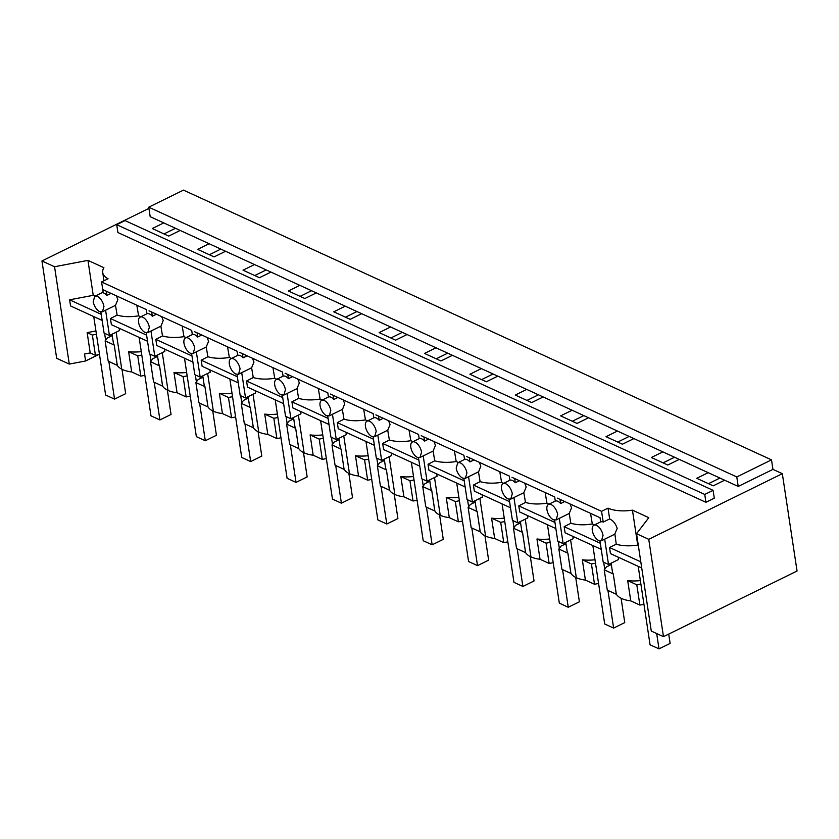 <?xml version="1.0" encoding="UTF-8"?>
<svg xmlns="http://www.w3.org/2000/svg" width="839" height="839" viewBox="0 0 839 839"><rect width="100%" height="100%" fill="white"/><g stroke="black" fill="none" stroke-linecap="round" stroke-linejoin="round"><path stroke-width="1.26" d="M554.946 522.456L518.796 505.875L519.719 511.989L555.869 528.57M549.073 504.134L546.944 503.148L545.161 492.535M518.796 505.875L525.476 502.446C531.611 504.218 538.764 504.459 546.944 503.148M554.6 520.138L557.778 541.186L563.137 543.641L573.194 538.701L572.838 536.352M600.315 543.273L564.165 526.682L570.856 523.253L569.209 513.489L559.309 518.345L563.137 543.641M564.165 526.682L565.087 532.796L601.248 549.388M594.452 524.941L592.313 523.966L590.53 513.353M570.856 523.253C576.98 525.036 584.133 525.277 592.313 523.966M599.969 540.945L603.147 561.994L608.506 564.458L618.563 559.508L618.217 557.169M640.367 580.588A28.799 13.12 171.4 0 1 627.698 580.609L630.76 600.892A28.799 13.12 171.4 0 1 621.699 598.522A28.799 13.12 171.4 0 1 620.829 598.102A28.799 13.12 171.4 0 1 616.34 594.243L613.267 573.96A28.799 13.12 171.4 0 1 612.397 571.6L611.117 563.168M604.227 569.838L607.289 590.121L616.308 594.264L613.267 573.96L604.227 569.838L606.45 566.923L611.327 564.521M594.987 559.781A28.799 13.12 171.4 0 1 582.329 559.802L591.443 563.976L595.512 563.21M598.574 583.483L594.505 584.259L591.443 563.976M594.505 584.259L585.402 580.085L582.329 559.802M585.402 580.085A28.799 13.12 171.4 0 1 576.33 577.714A28.799 13.12 171.4 0 1 575.46 577.295A28.799 13.12 171.4 0 1 570.971 573.436L567.898 553.153A28.799 13.12 171.4 0 1 567.028 550.783L565.748 542.361M558.858 549.031L561.92 569.314L570.94 573.446L567.867 553.163L558.858 549.031L561.081 546.105L565.947 543.714M549.618 538.974A28.799 13.12 171.4 0 1 536.96 538.984L546.074 543.169L550.132 542.393M553.205 562.675L549.136 563.451L546.074 543.169M549.136 563.451L540.033 559.267L536.96 538.984M540.033 559.267A28.799 13.12 171.4 0 1 530.951 556.897A28.799 13.12 171.4 0 1 530.091 556.477A28.799 13.12 171.4 0 1 525.592 552.618L522.498 532.356L513.478 528.213L515.712 525.287L520.579 522.896M527.469 515.545L527.825 517.883L517.768 522.823L512.409 520.369L509.221 499.32M524.658 483.128L526.2 486.987L523.84 492.671L513.94 497.537L517.768 522.823M525.476 502.446L523.84 492.682M509.577 501.649L473.416 485.057L474.339 491.172L510.5 507.763M473.416 485.057L480.107 481.628L478.471 471.864L468.571 476.72L472.399 502.016L482.446 497.076L482.1 494.727M472.399 502.016L467.04 499.551L463.852 478.503M464.208 480.831L428.047 464.25L428.97 470.354L465.131 486.945M428.047 464.25L434.738 460.821L433.102 451.046L423.202 455.913L427.03 481.198L437.077 476.258L436.72 473.909M427.03 481.198L421.671 478.744L418.483 457.695M418.839 460.024L382.678 443.432L383.601 449.547L419.762 466.127M412.966 441.692L410.827 440.716L409.044 430.092M382.678 443.432L389.369 440.003C395.494 441.786 402.647 442.017 410.827 440.716M389.369 440.003L387.723 430.239L377.833 435.095M377.833 435.105L381.651 460.391L391.708 455.451L391.352 453.102M522.498 532.356L522.529 532.335A28.799 13.12 171.4 0 1 521.648 529.975L520.379 521.543M504.249 518.156A28.799 13.12 171.4 0 1 491.591 518.177L500.705 522.351L504.763 521.575M373.46 439.206L337.309 422.615L338.232 428.729L374.383 445.32M191.974 355.956L155.823 339.365L156.746 345.479L192.907 362.06M462.457 521.04L458.398 521.816L449.284 517.642A28.799 13.12 171.4 0 1 440.213 515.272A28.799 13.12 171.4 0 1 439.342 514.852A28.799 13.12 171.4 0 1 434.854 510.993L431.781 490.71L422.741 486.589L425.803 506.871L434.822 511.003L431.781 490.71A28.799 13.12 171.4 0 1 430.91 488.35L429.631 479.918M422.741 486.589L424.974 483.663L429.841 481.271M413.501 476.531A28.799 13.12 171.4 0 1 400.843 476.552L409.956 480.726L414.026 479.95M477.129 511.538L468.11 507.406L471.172 527.679L480.191 531.821L477.16 511.528A28.799 13.12 171.4 0 1 476.279 509.158L475.01 500.736M468.11 507.406L470.343 504.48L475.21 502.089M367.597 420.874L365.458 419.899L363.675 409.285M337.309 422.615L343.99 419.185C350.125 420.968 357.278 421.209 365.458 419.899M381.651 460.391L376.292 457.926L373.114 436.878M386.38 469.913L377.372 465.781L380.434 486.054L389.453 490.196L386.412 469.892A28.799 13.12 171.4 0 1 385.541 467.533L384.262 459.101M377.372 465.781L379.595 462.855L384.472 460.454M368.132 455.713A28.799 13.12 171.4 0 1 355.474 455.734L364.587 459.908L368.657 459.143M343.99 419.185L342.354 409.422L332.454 414.288L336.282 439.573L346.339 434.633L345.983 432.284M336.282 439.573L330.923 437.119L327.745 416.071M341.043 449.085L344.105 469.368L341.043 449.085A28.799 13.12 171.4 0 1 340.162 446.726L338.893 438.294M341.012 449.096L331.992 444.964L334.226 442.038L339.092 439.646M322.763 434.906A28.799 13.12 171.4 0 1 310.105 434.917L319.219 439.101L323.277 438.325M297.803 379.06L299.334 382.92L296.985 388.604L298.621 398.378L291.93 401.808L292.863 407.922L329.014 424.503M283.886 395.043L285.428 389.757A8.642 4.394 -116.2 0 0 278.926 379.689A8.642 4.394 -116.2 0 0 278.045 379.385A8.642 4.394 -116.2 0 0 276.262 379.543A8.642 4.394 -116.2 0 0 274.71 384.839A8.642 4.394 -116.2 0 0 280.31 394.382A8.642 4.394 -116.2 0 0 281.222 394.896L283.886 395.043L297.142 388.53L287.085 393.47L290.913 418.766L300.96 413.816L300.614 411.477M290.913 418.766L285.554 416.301L282.365 395.253M295.643 428.289L286.623 424.146L289.696 444.429L298.705 448.561L295.674 428.268A28.799 13.12 171.4 0 1 294.793 425.908L293.524 417.476M286.623 424.146L288.857 421.22L293.723 418.829M277.394 414.088A28.799 13.12 171.4 0 1 264.736 414.109L273.839 418.283L277.908 417.507M252.434 358.253L253.965 362.102L251.616 367.797L253.252 377.56L246.561 380.99L247.484 387.104L283.645 403.695M251.616 367.797L241.716 372.652L245.544 397.948L255.591 393.009L255.234 390.659M245.544 397.948L240.185 395.494L236.997 374.435M250.274 407.471L241.254 403.339L244.317 423.611L253.336 427.754L250.305 407.46A28.799 13.12 171.4 0 1 249.424 405.09L248.145 396.669M241.254 403.339L243.488 400.413L248.354 398.022M232.025 393.271A28.799 13.12 171.4 0 1 219.367 393.292L228.47 397.476L232.539 396.7M207.055 337.435L208.596 341.295L206.237 346.979L207.883 356.753L201.192 360.183L202.115 366.286L238.276 382.878M206.237 346.979L196.347 351.845L200.164 377.131L210.222 372.191L209.865 369.842M200.164 377.131L194.805 374.676L191.628 353.628M204.894 386.664L195.886 382.521L198.948 402.804L207.967 406.936L204.926 386.643A28.799 13.12 171.4 0 1 204.055 384.283L202.776 375.851M195.886 382.521L198.109 379.595L202.986 377.204M186.646 372.464A28.799 13.12 171.4 0 1 173.988 372.485L183.101 376.659L187.17 375.882M155.823 339.365L162.504 335.936L160.868 326.172L150.968 331.027L154.796 356.323L164.853 351.384L164.496 349.034M154.796 356.323L149.436 353.859L146.259 332.81M159.525 365.846L150.506 361.714L153.579 381.986L162.598 386.129L159.557 365.825A28.799 13.12 171.4 0 1 158.676 363.465L157.407 355.044M150.506 361.714L152.74 358.788L157.606 356.397M141.277 351.646A28.799 13.12 171.4 0 1 128.619 351.667L137.732 355.841L141.791 355.075M116.317 295.81L117.859 299.67L115.499 305.354L117.135 315.118L110.444 318.547L111.377 324.662L147.528 341.253M102.4 311.793L103.942 306.497A8.642 4.394 -116.2 0 0 97.439 296.44A8.642 4.394 -116.2 0 0 96.558 296.136L94.776 296.293L93.223 301.579A8.642 4.394 -116.2 0 0 98.824 311.133A8.642 4.394 -116.2 0 0 99.736 311.647L102.4 311.793L115.656 305.281L105.599 310.22L109.427 335.506L119.484 330.566L119.128 328.217M237.353 376.763L201.192 360.183M111.042 293.388L106.952 295.401L106.312 291.217L102.746 289.581L101.592 281.967L601.573 511.329L603.199 522.099L609.659 518.932C613.319 520.715 615.826 523.893 617.189 528.486L614.735 534.223L604.688 539.162L608.506 564.458M109.427 335.506L104.067 333.052L100.879 312.003M106.952 295.401A8.642 4.394 -116.2 0 0 104.109 293.157A8.642 4.394 -116.2 0 0 103.239 292.853L102.746 289.581L146.332 309.581L146.961 313.755L140.144 317.1A8.642 4.394 -116.2 0 0 138.603 322.396A8.642 4.394 -116.2 0 0 144.203 331.94A8.642 4.394 -116.2 0 0 145.105 332.464L147.769 332.611L149.321 327.315A8.642 4.394 -116.2 0 0 142.808 317.247A8.642 4.394 -116.2 0 0 141.927 316.943A8.642 4.394 -116.2 0 0 140.144 317.1M117.135 315.118C123.26 316.901 130.423 317.142 138.603 315.831L136.82 305.218M140.732 316.806L138.603 315.831M161.686 316.618L163.227 320.477L161.036 326.088L147.769 332.611M201.79 335.013L197.689 337.026A8.642 4.394 -116.2 0 0 194.858 334.782A8.642 4.394 -116.2 0 0 193.977 334.478A8.642 4.394 -116.2 0 0 192.33 334.572L191.701 330.388L149.006 310.808M162.504 335.936C168.639 337.718 175.791 337.949 183.972 336.649L182.189 326.025M186.111 337.624L183.972 336.649M190.474 353.271L193.138 353.418L194.69 348.122A8.642 4.394 -116.2 0 0 188.177 338.065A8.642 4.394 -116.2 0 0 187.296 337.76A8.642 4.394 -116.2 0 0 185.513 337.918A8.642 4.394 -116.2 0 0 183.972 343.214A8.642 4.394 -116.2 0 0 189.572 352.758A8.642 4.394 -116.2 0 0 190.474 353.271M247.159 355.83L243.058 357.844A8.642 4.394 -116.2 0 0 240.227 355.6A8.642 4.394 -116.2 0 0 239.356 355.296A8.642 4.394 -116.2 0 0 237.699 355.379L237.07 351.205L194.375 331.615M207.883 356.753C214.008 358.526 221.16 358.767 229.341 357.456L227.558 346.843M231.48 358.442L229.341 357.456M235.853 374.089L238.507 374.236L240.059 368.94A8.642 4.394 -116.2 0 0 233.546 358.872A8.642 4.394 -116.2 0 0 232.676 358.578A8.642 4.394 -116.2 0 0 230.893 358.725A8.642 4.394 -116.2 0 0 229.341 364.021A8.642 4.394 -116.2 0 0 234.941 373.575A8.642 4.394 -116.2 0 0 235.853 374.089M292.528 376.648L288.438 378.651A8.642 4.394 -116.2 0 0 285.596 376.407A8.642 4.394 -116.2 0 0 284.725 376.103A8.642 4.394 -116.2 0 0 283.079 376.197L282.439 372.013L239.755 352.432M253.252 377.56C259.377 379.343 266.529 379.574 274.71 378.274L272.937 367.65M276.849 379.249L274.71 378.274M337.897 397.455L333.807 399.469A8.642 4.394 -116.2 0 0 330.975 397.225A8.642 4.394 -116.2 0 0 330.094 396.92A8.642 4.394 -116.2 0 0 328.448 397.015L327.818 392.83L285.124 373.25M298.621 398.378C304.746 400.151 311.909 400.392 320.089 399.081L318.306 388.467M322.218 400.067L320.089 399.081M343.172 399.878L344.714 403.727L342.522 409.348L329.255 415.861L330.797 410.565A8.642 4.394 -116.2 0 0 324.294 400.507A8.642 4.394 -116.2 0 0 323.414 400.203A8.642 4.394 -116.2 0 0 321.631 400.35A8.642 4.394 -116.2 0 0 320.079 405.646A8.642 4.394 -116.2 0 0 325.679 415.2A8.642 4.394 -116.2 0 0 326.591 415.714L329.255 415.861M383.276 418.273L379.176 420.287A8.642 4.394 -116.2 0 0 376.344 418.032A8.642 4.394 -116.2 0 0 375.463 417.728A8.642 4.394 -116.2 0 0 373.816 417.822L373.187 413.648L330.493 394.057M388.541 420.685L390.083 424.544L387.723 430.229M371.96 436.532L374.624 436.679L376.176 431.382A8.642 4.394 -116.2 0 0 369.663 421.314A8.642 4.394 -116.2 0 0 368.782 421.01A8.642 4.394 -116.2 0 0 367 421.168A8.642 4.394 -116.2 0 0 365.458 426.464A8.642 4.394 -116.2 0 0 371.058 436.007A8.642 4.394 -116.2 0 0 371.96 436.532M428.645 439.08L424.544 441.094A8.642 4.394 -116.2 0 0 421.713 438.849A8.642 4.394 -116.2 0 0 420.832 438.545A8.642 4.394 -116.2 0 0 419.185 438.64L418.556 434.455L375.862 414.875M433.92 441.503L435.451 445.362L433.092 451.046M417.34 457.339L419.993 457.486L421.545 452.19A8.642 4.394 -116.2 0 0 415.032 442.132A8.642 4.394 -116.2 0 0 414.162 441.828A8.642 4.394 -116.2 0 0 412.379 441.985A8.642 4.394 -116.2 0 0 410.827 447.281A8.642 4.394 -116.2 0 0 416.427 456.825A8.642 4.394 -116.2 0 0 417.34 457.339M474.014 459.898L469.924 461.911A8.642 4.394 -116.2 0 0 467.082 459.667A8.642 4.394 -116.2 0 0 466.211 459.363A8.642 4.394 -116.2 0 0 464.565 459.447L463.925 455.273L421.23 435.682M434.738 460.821C440.863 462.593 448.016 462.834 456.196 461.523L454.413 450.91M458.335 462.509L456.196 461.523M479.289 462.32L480.82 466.169L478.629 471.78L465.362 478.303L466.914 473.007A8.642 4.394 -116.2 0 0 460.401 462.939A8.642 4.394 -116.2 0 0 459.531 462.646L457.748 462.792L456.196 468.089A8.642 4.394 -116.2 0 0 461.796 477.643A8.642 4.394 -116.2 0 0 462.709 478.157L465.372 478.303M519.383 480.716L515.293 482.719A8.642 4.394 -116.2 0 0 512.461 480.474A8.642 4.394 -116.2 0 0 511.58 480.17A8.642 4.394 -116.2 0 0 509.934 480.265L509.294 476.08L466.61 456.5M480.107 481.628C486.232 483.411 493.384 483.642 501.575 482.341L499.792 471.717M503.704 483.316L501.575 482.341M510.741 499.111L512.283 493.825A8.642 4.394 -116.2 0 0 505.781 483.757A8.642 4.394 -116.2 0 0 504.9 483.453A8.642 4.394 -116.2 0 0 503.117 483.61A8.642 4.394 -116.2 0 0 501.565 488.906A8.642 4.394 -116.2 0 0 507.165 498.45A8.642 4.394 -116.2 0 0 508.077 498.964L510.741 499.111L523.84 492.671M564.762 501.523L560.662 503.536A8.642 4.394 -116.2 0 0 557.83 501.292A8.642 4.394 -116.2 0 0 556.949 500.988A8.642 4.394 -116.2 0 0 555.303 501.082L554.673 496.898L511.979 477.307M570.027 503.945L571.569 507.794L569.209 513.489M553.446 519.781L556.11 519.928L557.662 514.632A8.642 4.394 -116.2 0 0 551.15 504.575A8.642 4.394 -116.2 0 0 550.269 504.27A8.642 4.394 -116.2 0 0 548.486 504.417A8.642 4.394 -116.2 0 0 546.944 509.713A8.642 4.394 -116.2 0 0 552.544 519.268A8.642 4.394 -116.2 0 0 553.446 519.781M603.199 522.099A8.642 4.394 -116.2 0 0 602.318 521.795A8.642 4.394 -116.2 0 0 600.672 521.889L600.042 517.705L557.348 498.125M598.815 540.599L601.479 540.746L603.031 535.45A8.642 4.394 -116.2 0 0 596.519 525.382A8.642 4.394 -116.2 0 0 595.648 525.078A8.642 4.394 -116.2 0 0 593.865 525.235A8.642 4.394 -116.2 0 0 592.313 530.531A8.642 4.394 -116.2 0 0 597.913 540.075A8.642 4.394 -116.2 0 0 598.815 540.599M640.881 584.017L636.811 584.793L627.698 580.609M643.943 604.3L639.884 605.076L636.811 584.793M639.884 605.076L630.76 600.892M146.605 335.139L110.444 318.547M282.722 397.581L246.561 380.99M328.091 418.388L291.93 401.808M458.881 497.338A28.799 13.12 171.4 0 1 446.222 497.359L455.325 501.544L459.394 500.768M522.529 532.335L525.592 552.618L516.551 548.496L513.478 528.213M507.836 541.858L503.767 542.634L500.705 522.351M503.767 542.634L494.653 538.449L491.591 518.177M494.653 538.449A28.799 13.12 171.4 0 1 485.582 536.09A28.799 13.12 171.4 0 1 484.722 535.66A28.799 13.12 171.4 0 1 480.223 531.8L477.16 511.528M458.398 521.816L455.325 501.544M449.284 517.642L446.222 497.359M417.088 500.233L413.029 501.009L409.956 480.726M413.029 501.009L403.916 496.824L400.843 476.552M403.916 496.824A28.799 13.12 171.4 0 1 394.844 494.465L389.128 456.71M386.412 469.892L389.485 490.175A28.799 13.12 171.4 0 0 393.973 494.035A28.799 13.12 171.4 0 0 394.844 494.454M371.719 479.415L367.65 480.191L364.587 459.908M367.65 480.191L358.547 476.017L355.474 455.734M358.547 476.017A28.799 13.12 171.4 0 1 349.464 473.647L343.759 435.902M349.475 473.647A28.799 13.12 171.4 0 1 348.604 473.227A28.799 13.12 171.4 0 1 344.105 469.368L335.065 465.246L331.992 444.964M326.35 458.608L322.281 459.384L319.219 439.101M322.281 459.384L313.167 455.199L310.105 434.917M313.167 455.199A28.799 13.12 171.4 0 1 304.096 452.829A28.799 13.12 171.4 0 1 303.236 452.41A28.799 13.12 171.4 0 1 298.736 448.55L295.674 428.268M280.981 437.79L276.912 438.566L273.839 418.283M276.912 438.566L267.798 434.392L264.736 414.109M267.798 434.392A28.799 13.12 171.4 0 1 258.727 432.022A28.799 13.12 171.4 0 1 257.856 431.592A28.799 13.12 171.4 0 1 253.368 427.733L250.305 407.46M235.602 416.983L231.543 417.749L228.47 397.476M231.543 417.749L222.429 413.575L219.367 393.292M222.429 413.575A28.799 13.12 171.4 0 1 213.358 411.204A28.799 13.12 171.4 0 1 212.487 410.785A28.799 13.12 171.4 0 1 207.999 406.925L204.926 386.643M190.233 396.165L186.164 396.941L183.101 376.659M186.164 396.941L177.06 392.757L173.988 372.485M177.06 392.757A28.799 13.12 171.4 0 1 167.989 390.397A28.799 13.12 171.4 0 1 167.118 389.967A28.799 13.12 171.4 0 1 162.63 386.108L159.557 365.825M144.864 375.348L140.795 376.124L137.732 355.841M140.795 376.124L131.692 371.95L128.619 351.667M131.692 371.95A28.799 13.12 171.4 0 1 122.609 369.579A28.799 13.12 171.4 0 1 121.749 369.16A28.799 13.12 171.4 0 1 117.292 365.343L108.21 361.179L105.137 340.896L114.23 345.06L117.292 365.343M112.258 335.569L107.371 337.97L105.137 340.896M98.194 354.782L85.588 360.98L84.54 354.006L90.213 352.925L95.426 355.317L92.363 335.034L96.422 334.258M95.426 355.317L99.495 354.54M114.23 345.06A28.799 13.12 171.4 0 1 113.328 342.669L112.048 334.216M601.479 540.746L614.903 534.149L616.246 544.207L609.534 547.5L610.456 553.614L641.73 567.961M156.411 314.206L152.32 316.219A8.642 4.394 -116.2 0 0 149.489 313.964A8.642 4.394 -116.2 0 0 148.608 313.66A8.642 4.394 -116.2 0 0 146.961 313.755M151.691 312.035L152.32 316.219M197.06 332.852L197.689 337.026M242.429 353.659L243.058 357.844M287.798 374.477L288.438 378.651M333.177 395.284L333.807 399.469M378.546 416.102L379.176 420.287M423.915 436.909L424.544 441.094M469.284 457.727L469.924 461.911M514.653 478.545L515.293 482.719M560.033 499.352L560.662 503.536M704.75 494.444L116.705 224.695L125.053 220.584L713.098 490.343L714.283 498.198L705.935 502.309L704.75 494.444L713.098 490.343M609.534 547.5L640.807 561.847M616.246 544.207A28.799 13.12 -8.6 0 0 637.734 545.098L638.311 545.36M101.592 281.967L108.074 278.789A28.799 13.12 171.4 0 1 102.725 272.57A28.799 13.12 171.4 0 1 103.889 267.693L87.948 260.373L93.234 295.318L69.616 299.817L70.539 305.931L102.159 320.435M69.616 299.817L101.236 314.321M93.234 295.318L95.048 296.157M92.363 335.034L87.151 332.643L90.213 352.925M87.151 332.643L95.929 330.975M637.734 545.098L632.449 510.154L648.799 517.663L636.549 533.719L651.274 631.064L663.471 636.665L648.746 539.32L636.549 533.719M609.659 518.932L608.023 508.151A28.799 13.12 -8.6 0 0 632.449 510.154M601.573 511.329L608.023 508.151M116.705 224.695L117.9 232.55L705.935 502.309M85.588 360.98L69.28 364.084L54.556 266.739L87.948 260.373M54.556 266.739L41.95 260.96L56.674 358.305L69.28 364.084M772.95 469.379L738.215 486.442L150.181 216.682L148.744 207.181L183.468 190.117L771.513 459.866L772.95 469.379L782.326 473.678L797.05 571.023L663.471 636.665M738.215 486.442L736.778 476.94L148.744 207.181M175.466 228.281L163.993 233.924M163.752 222.912L152.289 228.544L168.723 236.084L180.186 230.452M220.835 249.099L209.372 254.731M209.121 243.73L197.658 249.361L214.092 256.902L225.555 251.27M266.204 269.917L254.741 275.549M254.5 264.537L243.027 270.179L259.461 277.709L270.934 272.077M708.21 472.672L696.748 478.314L713.181 485.844L724.644 480.212M662.841 451.864L651.368 457.496L667.802 465.037L679.275 459.405M617.462 431.047L605.999 436.679L622.433 444.219L633.896 438.587M572.093 410.24L560.63 415.871L577.064 423.412L588.527 417.77M526.724 389.422L515.261 395.054L531.695 402.594L543.158 396.962M481.355 368.604L469.892 374.246L486.316 381.776L497.789 376.145M435.986 347.797L424.513 353.429L440.947 360.969L452.42 355.337M390.607 326.979L379.144 332.611L395.578 340.152L407.041 334.52M345.238 306.172L333.775 311.804L350.209 319.344L361.672 313.702M299.869 285.354L288.406 290.986L304.84 298.527L316.303 292.895M736.778 476.94L771.513 459.866M782.326 473.678L648.746 539.32M148.923 208.397L41.95 260.96M719.914 478.052L708.452 483.684M674.546 457.234L663.083 462.866M629.177 436.416L617.714 442.059M583.808 415.609L572.334 421.241M538.439 394.791L526.965 400.423M493.059 373.984L481.596 379.616M447.69 353.167L436.228 358.798M402.321 332.349L390.859 337.991M356.953 311.542L345.479 317.173M311.573 290.724L300.11 296.356M668.725 634.074L670.13 643.419L659.003 648.883L650.068 644.792L638.206 566.346M656.685 633.55L659.003 648.883M621.08 598.228L624.761 622.601L613.634 628.075L604.699 623.975L592.837 545.528M603.671 562.235L604.73 569.188M607.939 590.415L613.634 628.075M575.701 577.41L579.392 601.794L568.255 607.258L559.33 603.157L547.468 524.711M558.302 541.428L559.351 548.37M562.56 569.608L568.255 607.258M530.332 556.603L534.024 580.976L522.886 586.451L513.961 582.35L502.089 503.903M512.933 520.61L513.982 527.563M517.191 548.79L522.886 586.451M484.963 535.785L488.644 560.158L477.517 565.633L468.582 561.532L456.72 483.086M467.564 499.792L468.613 506.746M471.822 527.983L477.517 565.633M439.594 514.978L443.275 539.351L432.148 544.815L423.213 540.725L411.351 462.279M422.185 478.985L423.244 485.928M426.453 507.165L432.148 544.815M394.215 494.161L397.906 518.533L386.779 524.008L377.844 519.907L365.982 441.461M376.816 458.167L377.865 465.121M381.084 486.347L386.779 524.008M348.846 473.343L352.537 497.726L341.4 503.19L332.475 499.09L320.603 420.643M331.447 437.36L332.496 444.303M335.705 465.54L341.4 503.19M303.477 452.536L307.168 476.909L296.031 482.383L287.095 478.282L275.234 399.836M286.078 416.543L287.127 423.496M290.336 444.722L296.031 482.383M258.108 431.718L261.789 456.091L250.662 461.565L241.726 457.465L229.865 379.018M240.699 395.725L241.758 402.678M244.967 423.915L250.662 461.565M212.739 410.911L216.42 435.284L205.293 440.748L196.357 436.658L184.496 358.211M195.33 374.918L196.378 381.871M199.598 403.098L205.293 440.748M167.36 390.093L171.051 414.466L159.913 419.94L150.989 415.84L139.127 337.393M149.961 354.1L151.01 361.053M154.219 382.29L159.913 419.94M121.991 369.286L125.682 393.659L114.544 399.123L105.62 395.033L93.748 316.576M104.592 333.293L105.641 340.235M108.85 361.473L114.544 399.123M570.614 539.97L576.33 577.714M525.245 519.152L530.951 556.897M479.877 498.345L485.582 536.09M434.508 477.527L440.213 515.272M298.39 415.085L304.096 452.829M253.021 394.278L258.727 432.022M207.642 373.46L213.358 411.204M162.273 352.642L167.989 390.397M116.16 332.202L121.749 369.16M206.404 346.906L193.138 353.418M251.773 367.723L238.507 374.236M387.891 430.155L374.624 436.679M433.26 450.973L419.993 457.486M569.377 513.416L556.11 519.928M103.134 292.182L94.776 296.282M192.33 334.562L185.513 337.918M237.699 355.379L230.893 358.725M283.079 376.197L276.262 379.543M328.448 397.004L321.631 400.35M373.816 417.822L367 421.168M419.185 438.629L412.379 441.985M464.554 459.447L457.748 462.792M509.934 480.265L503.117 483.61M555.303 501.072L548.486 504.417M600.672 521.889L593.865 525.235M102.725 272.57L103.973 280.803"/></g></svg>
